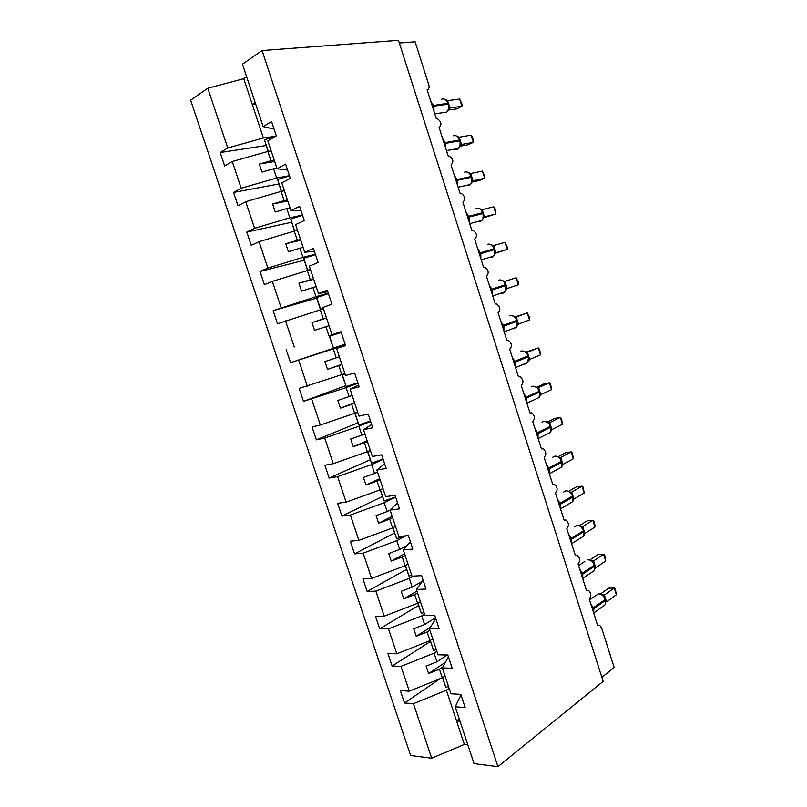 <?xml version="1.0" encoding="UTF-8"?>
<svg xmlns="http://www.w3.org/2000/svg" width="807" height="807" viewBox="0 0 807 807"><rect width="100%" height="100%" fill="white"/><g stroke="black" fill="none" stroke-linecap="round" stroke-linejoin="round"><path stroke-width="1.21" d="M275.802 136.181L263.405 137.997L227.756 147.974L207.803 88.256L190.634 100.189L410.622 755.513L431.684 758.197L413.456 703.664L404.499 702.998L440.148 678.657M445.02 675.923L442.266 677.799L439.422 669.205L428.598 673.563L426.126 666.118L436.96 661.78L434.105 653.156L400.988 666.36L392.121 666.037L430.424 641.464M404.499 702.998L400.343 690.6L409.28 691.155L442.266 677.799M413.456 703.664L446.392 690.237L449.126 688.331M399.324 43.023L415.121 41.803L428.83 84.886C429.506 87.65 428.941 89.284 427.105 89.799L436.224 118.437L436.92 118.447C441.399 121.443 442.125 124.449 439.099 127.466L448.167 155.953L449.015 155.953C453.322 158.939 453.988 161.925 451.022 164.921L460.04 193.256L461.039 193.256C465.175 196.222 465.79 199.198 462.885 202.184L471.853 230.358L472.993 230.358C476.957 233.304 477.522 236.259 474.677 239.235L483.605 267.268L484.876 267.258C488.669 270.184 489.183 273.129 486.419 276.095L495.286 303.967L496.678 303.967C500.32 306.862 500.794 309.787 498.09 312.753L506.917 340.483L508.42 340.463C511.91 343.338 512.334 346.253 509.691 349.209L518.477 376.798L520.081 376.768C523.43 379.623 523.824 382.518 521.241 385.484L529.977 412.912L531.682 412.881C534.89 415.696 535.243 418.591 532.721 421.557L541.416 448.843L543.202 448.793C546.289 451.587 546.601 454.472 544.15 457.438L552.795 484.583L554.661 484.513C557.627 487.277 557.909 490.152 555.509 493.127L564.113 520.132L566.05 520.041C568.895 522.785 569.147 525.639 566.817 528.635L575.371 555.498L577.378 555.387C580.112 558.091 580.334 560.946 578.064 563.952L586.568 590.674L588.626 590.532C591.259 593.216 591.46 596.06 589.241 599.087L597.705 625.657L599.823 625.496L601.588 627.937L614.167 667.47L601.871 677.366M432.744 638.862L429.96 640.647L427.095 632.002L416.22 636.289L413.729 628.804L424.623 624.537L421.748 615.862L388.46 628.845L379.673 628.855L418.52 605.512M392.121 666.037L387.945 653.569L396.792 653.781L429.96 640.647M436.88 651.34L434.105 653.156M420.407 601.598L417.582 603.293L414.697 594.588L403.762 598.804L401.261 591.279L412.206 587.082L409.32 578.367L375.85 591.117L367.155 591.481L406.546 569.369M379.673 628.855L375.477 616.326L384.223 616.195L417.582 603.293M424.563 614.137L421.748 615.862M407.999 564.113L405.134 565.717L402.229 556.971L391.234 561.107L388.722 553.541L399.727 549.416L396.822 540.65L363.17 553.178L354.566 553.884L394.502 533.034M367.155 591.481L362.938 578.871L371.593 578.397L405.134 565.717M413.275 576.107L409.32 578.367M395.521 526.426L392.606 527.929L389.69 519.133L378.644 523.198L376.112 515.582L387.178 511.547L384.253 502.721L350.42 515.017L341.916 516.077L382.397 496.497M354.566 553.884L350.329 541.204L358.893 540.377L392.606 527.929M405.881 535.848L396.822 540.65M382.76 488.628L380.016 489.93L377.091 481.083L365.975 485.068L363.432 477.421L374.559 473.447L371.623 464.58L337.588 476.644L329.185 478.057L370.231 459.768M341.916 516.077L337.639 503.326L346.112 502.146L380.016 489.93M395.652 497.142L384.253 502.721M370.352 450.407L367.356 451.718L364.411 442.821L353.234 446.725L350.672 439.028L361.869 435.144L358.913 426.227L324.696 438.04L316.374 439.825L357.985 422.828M329.185 478.057L324.888 465.236L333.261 463.692L367.356 451.718M383.174 459.375L371.623 464.58M357.662 412.074L354.626 413.285L351.66 404.337L340.423 408.16L337.851 400.423L349.098 396.61L346.122 387.642L303.503 401.372L345.689 385.685M316.374 439.825L312.057 426.923L320.339 425.027L354.626 413.285M370.625 421.395L358.913 426.227M344.892 373.52L341.815 374.63L338.829 365.632L327.531 369.384L324.949 361.597L336.257 357.864L333.271 348.846L290.55 362.696L345.184 344.357M303.503 401.372L299.155 388.399L341.815 374.63M358.015 383.204L346.122 387.642M341.038 331.838L328.933 335.762L325.937 326.704L314.569 330.376L311.966 322.548L323.345 318.896L320.339 309.817L277.527 323.799L273.139 310.685L315.981 296.663L312.965 287.554L301.536 291.145L298.923 283.267L310.362 279.696L307.336 270.577L272.352 281.411L264.434 284.679L260.015 271.485L267.894 268.085L302.948 257.332L299.911 248.183L288.422 251.683L285.789 243.764L297.299 240.274L294.252 231.105L259.077 241.686L251.259 245.338L246.811 232.063L254.598 228.28L289.844 217.789L286.788 208.579L275.237 211.999L272.595 204.03L284.155 200.63L281.098 191.4L245.721 201.72L238.004 205.765L233.536 192.419L241.212 188.243L276.66 178.004L273.593 168.744L261.972 172.073L259.309 164.063L270.94 160.744L267.863 151.464L232.285 161.531L224.679 165.96L220.18 152.533L227.756 147.974M341.058 331.889L328.933 335.762M345.325 344.791L333.271 348.846M328.257 293.133L315.981 296.663M316.677 298.126L273.139 310.685M323.496 308.879L320.339 309.817M315.396 254.215L302.948 257.332M304.138 260.298L260.015 271.485M310.534 269.73L307.336 270.577M302.464 215.065L289.844 217.789M291.539 222.258L246.811 232.063M297.501 230.368L294.252 231.105M289.461 175.694L276.66 178.004M278.859 184.006L233.536 192.419M284.387 190.765L281.098 191.4M460.968 694.837L455.239 706.781L465.155 707.527L460.807 694.363L450.921 693.748L442.357 667.903L448.43 656.878M442.357 667.903L452.182 668.267L447.814 655.022L438.019 654.79L429.415 628.794L435.81 618.707M429.415 628.794L439.139 628.774L434.741 615.459L425.047 615.6L416.392 589.453L423.13 580.314M416.392 589.453L426.015 589.049L421.587 575.653L411.994 576.178L403.288 549.88L410.37 541.689M403.288 549.88L412.811 549.093L408.362 535.606L398.86 536.524L390.104 510.064L387.178 511.547M397.538 502.852L390.104 510.064L399.536 508.884L395.057 495.327L385.655 496.638L376.839 470.017L384.636 463.783M376.839 470.017L386.17 468.443L381.661 454.795L372.37 456.51L363.503 429.728L371.654 424.482M363.503 429.728L372.733 427.75L368.194 414.031L359.004 416.14L350.087 389.196L358.59 384.959M350.087 389.196L359.206 386.815L354.646 373.005L345.557 375.527L336.59 348.422L345.457 345.204M336.59 348.422L345.598 345.628L341.008 331.738L332.03 334.673L323.002 307.406L331.909 304.199L327.289 290.217L318.422 293.566L309.343 266.139L318.14 262.507L313.489 248.435L304.733 252.218L295.594 224.618L304.279 220.563L299.609 206.41L290.954 210.607L281.764 182.846L290.338 178.357L285.638 164.114L277.094 168.754L267.843 140.821L276.307 135.889L271.576 121.564L263.153 126.638L242.473 64.177L262.093 50.548L398.476 40.35L603.152 681.39L497.939 766.65L262.093 50.548M341.028 331.788L332.03 334.673M327.793 291.72L318.422 293.566M314.468 251.411L304.733 252.218M301.082 210.859L290.954 210.607M287.605 170.075L277.094 168.754M266.118 145.542L220.18 152.533M271.202 150.939L267.863 151.464M274.047 129.039L263.153 126.638M409.28 691.155L400.988 666.36M396.792 653.781L388.46 628.845M384.223 616.195L375.85 591.117M371.593 578.397L363.17 553.178M358.893 540.377L350.42 515.017M346.112 502.146L337.588 476.644M333.261 463.692L324.696 438.04M320.339 425.027L311.724 399.223M307.346 386.129L298.671 360.174M286.182 349.653L290.55 362.696M294.273 347.01L285.547 320.904M281.118 307.659L272.352 281.411M267.894 268.085L259.077 241.686M254.598 228.28L245.721 201.72M241.212 188.243L232.285 161.531M497.939 766.65L474.052 763.604L455.239 706.781M442.952 666.824L439.422 669.205M447.149 655.012L436.96 661.78M429.889 630.237L427.095 632.002M435.498 617.769L424.623 624.537M417.532 592.923L414.697 594.588M422.565 581.07L412.206 587.082M405.114 555.398L402.229 556.971M407.142 545.421L399.727 549.416M392.616 517.65L389.69 519.133M380.047 479.701L377.091 481.083M377.525 472.085L374.559 473.447M367.417 441.53L364.411 442.821M364.875 433.873L361.869 435.144M354.707 403.147L351.66 404.337M352.155 395.45L349.098 396.61M341.926 364.542L338.829 365.632M339.354 356.795L336.257 357.864M329.064 325.715L325.937 326.704M326.492 317.928L323.345 318.896M316.142 286.677L312.965 287.554M313.55 278.839L310.362 279.696M303.139 247.396L299.911 248.183M300.527 239.518L297.299 240.274M290.056 207.903L286.788 208.579M287.433 199.975L284.155 200.63M276.902 168.169L273.593 168.744M274.269 160.2L270.94 160.744M263.405 137.997L243.744 78.672L246.629 76.726M207.803 88.256L243.744 78.672M255.698 104.123L252.319 104.527L255.214 102.671M431.684 758.197L464.348 744.447L467.838 744.831M460.02 721.246L456.56 720.933L446.392 690.237M464.348 744.447L456.56 720.933L459.264 718.956M274.693 161.501L259.309 164.063M287.766 200.983L272.595 204.03M300.759 240.234L285.789 243.764M313.681 279.252L298.923 283.267M326.532 318.059L311.966 322.548M341.855 364.34L327.531 369.384M354.545 402.663L340.423 408.16M367.165 440.773L353.234 446.725M379.704 478.662L365.975 485.068M392.182 516.349L378.644 523.198M404.589 553.814L391.234 561.107M416.926 591.077L403.762 598.804M430.252 627.463L416.22 636.289M445.474 662.244L428.598 673.563M448.389 109.843L448.51 104.355M459.617 99.049L462.219 104.537L461.907 106.282L459.617 99.049L447.623 100.673L449.943 107.997L461.907 106.282L456.772 108.884L448.258 110.115M450.034 107.987L449.287 108.299M448.228 103.478L446.432 100.27L444.375 99.11M448.531 109.076L449.943 107.997M445.525 99.604L447.623 100.673M275.126 136.575L264.444 139.742L268.065 151.434M268.307 151.393L264.444 139.742M460 146.349L460.121 140.963M471.036 135.162L472.67 137.614L473.578 140.479L473.316 142.355L471.036 135.162L459.203 137.2L461.513 144.483L473.316 142.355L468.131 144.776L460.061 146.238M461.604 144.463L461.009 144.705M459.839 140.085L458.094 136.938L455.814 135.667M460.141 145.663L461.513 144.483M457.155 136.242L459.203 137.2M471.55 182.654L472.085 180.728M482.394 171.084L484.886 176.239L484.664 178.246L482.394 171.084L470.723 173.525L473.023 180.778L484.664 178.246L479.439 180.475L471.762 182.16M471.389 176.511L469.694 173.414L467.182 172.032M471.681 182.059L473.023 180.778M468.716 172.678L470.723 173.525M483.05 218.778L483.161 213.603M493.692 206.814L495.236 208.973L495.952 213.946L493.692 206.814L482.193 209.669L484.472 216.881L495.952 213.946L483.534 217.829M482.879 212.735L481.224 209.699L478.49 208.196M483.171 218.253L484.472 216.881M480.226 208.922L482.193 209.669M494.479 254.719L494.58 249.635M504.94 242.372L507.321 247.194L507.179 249.454L504.94 242.372L493.591 245.621L495.861 252.793L507.179 249.454L495.216 253.297M494.308 248.768L492.704 245.792L489.718 244.178M494.59 254.266L495.861 252.793M491.665 244.985L493.591 245.621M289.531 175.896L277.618 179.497L281.3 191.36M281.532 191.309L277.618 179.497M284.367 190.704L283.741 190.886M302.564 215.378L290.712 219.02L294.444 231.054M297.42 230.146L294.676 230.994L290.712 219.02M315.537 254.629L303.735 258.321L307.528 270.527M310.413 269.367L307.679 270.224L303.735 258.321M307.84 270.436L310.493 269.609M328.429 293.647L316.505 297.612L320.409 309.404L323.355 308.466M323.325 308.365L320.601 309.232L316.677 297.4M505.858 290.47L505.949 285.476M518.356 284.79L518.447 282.4L516.127 277.739L518.356 284.79L507.189 288.523L504.93 281.381L516.127 277.739L504.829 281.411M505.676 284.619L504.113 281.693L500.875 279.958M505.959 290.086L507.189 288.523M503.033 280.866L504.93 281.381M341.25 332.454L329.327 336.327L333.452 348.019L329.559 336.257M345.134 344.206L333.452 348.019M517.166 326.038L518.467 324.061L529.473 319.935L527.253 312.924L516.218 316.959L518.467 324.061M529.473 319.935L529.523 317.423L527.253 312.924L515.259 316.889M516.994 320.278L515.461 317.403L511.961 315.557M512.475 328.731L514.321 328.691L517.438 325.544M514.362 316.536L516.218 316.959M345.053 373.994L342.087 374.821L345.003 373.863M357.854 382.72L346.233 386.583L342.35 374.882M346.233 386.583L342.087 374.821M528.212 361.637L529.674 359.418L540.529 354.909L538.319 347.928L527.435 352.356L529.674 359.418M540.529 354.909L539.661 349.492L538.319 347.928L526.013 352.104M526.991 352.437L527.526 352.326M528.242 355.756L526.759 352.931L522.976 350.974M523.985 364.068L525.539 364.018L528.605 361.082L528.514 356.603M525.619 352.044L527.435 352.356M357.763 412.397L354.888 413.174M370.504 421.022L358.933 424.936L355.08 413.295M358.933 424.936L354.808 413.214M356.775 412.427L357.672 412.125M539.439 396.802L540.831 394.583L551.524 389.7L549.335 382.75L538.602 387.562L540.831 394.583M551.524 389.7L550.626 384.172L549.335 382.75L543.878 383.961L536.746 387.148M539.429 391.042L537.987 388.278L533.931 386.2M539.701 396.439L539.701 391.889M536.816 387.36L538.602 387.562M370.413 450.578L368.355 451.284M383.083 459.102L371.563 463.067L367.75 451.547M371.563 463.067L367.538 451.638M550.606 431.795L551.927 429.576L562.469 424.311L560.29 417.401L549.708 422.586L551.927 429.576M562.469 424.311L561.531 418.672L560.29 417.401L554.792 418.43L547.469 422.011M550.566 426.157L549.153 423.433L544.816 421.244M547.963 422.485L549.708 422.586M395.601 496.971L384.132 500.976L380.41 489.748M384.132 500.976L380.198 489.849M561.722 466.617L562.963 464.388L573.363 458.739L571.185 451.87L560.764 457.438L562.963 464.388M573.363 458.739L572.385 452.999L571.185 451.87L565.657 452.737L558.172 456.712M559.634 457.488L560.845 457.398M561.642 461.079L558.565 456.933L555.64 456.106M559.049 457.428L560.764 457.438M404.125 536.019L396.62 538.683L392.999 527.738M396.62 538.683L392.787 527.839M572.768 501.268L573.948 499.019L584.197 493.006L582.029 486.167L571.76 492.099L573.948 499.019M584.197 493.006L583.189 487.156L582.029 486.167L576.46 486.863L568.814 491.261M570.115 492.139L570.852 492.26M572.667 495.821L569.54 491.645L566.403 490.797M570.085 492.199L571.76 492.099M411.681 575.22L409.038 576.178L405.507 565.505M409.038 576.178L405.306 565.626M583.834 535.707L584.177 534.849M594.971 527.092L594.789 523.854L593.932 521.14L592.822 520.283L594.971 527.092L584.873 533.467L582.694 526.588L592.822 520.283L587.214 520.818L579.416 525.65M581.06 526.658L582.775 526.547M583.632 530.391L580.465 526.174L577.106 525.307M584.228 534.648L584.873 533.467M581.05 526.789L582.694 526.588M424.018 612.493L421.395 613.451L417.955 603.061M421.395 613.451L417.744 603.192M605.694 561.006L605.472 557.647L604.614 554.954L603.555 554.238L605.694 561.006L595.748 567.745L593.579 560.905L603.555 554.238L597.906 554.601L589.967 559.876M591.945 560.986L593.649 560.855M594.537 564.779L591.329 560.522L587.758 559.634M595.152 568.774L595.748 567.745M591.975 561.198L593.579 560.905M436.284 649.564L433.682 650.533L430.323 640.415M433.682 650.533L430.121 640.546M616.366 594.749L615.257 588.596L614.238 588.01L616.366 594.749L606.561 601.851L604.403 595.041L614.238 588.01L608.549 588.212L600.489 593.942M602.436 594.87L604.473 594.991M605.381 598.996L604.14 596.504L602.133 594.688L598.36 593.791M602.829 595.435L604.403 595.041M448.49 686.414L445.898 687.403L442.629 677.557M445.898 687.403L442.438 677.688M432.451 106.574L433.873 106.181L433.995 111.427M442.458 112.738L446.664 112.123C448.541 110.115 449.045 107.472 448.188 104.184L447.905 103.296C446.412 99.604 444.274 98.272 441.479 99.291M430.807 101.41L433.873 106.181L448.188 104.184L447.905 103.296L432.159 105.677M444.284 143.737L445.696 143.333L445.797 148.508M454.23 149.204L457.327 149.224L458.457 148.427C460.192 146.481 460.646 143.949 459.808 140.842L459.536 139.964C458.053 136.282 455.894 134.9 453.08 135.828M442.619 138.542L445.696 143.333L459.808 140.842L459.536 139.964L443.991 142.849M456.046 180.707L457.458 180.284L457.539 185.398M465.962 185.489L468.847 185.489L470.178 184.551C471.772 182.664 472.176 180.243 471.379 177.308L471.671 177.379M454.381 175.482L457.458 180.284L471.379 177.308L471.106 176.44C469.624 172.769 467.455 171.336 464.62 172.163M471.893 181.706L471.49 176.41L455.763 179.82M467.757 217.476L469.149 217.043L469.22 222.076M477.653 221.582L480.306 221.572L481.829 220.503C483.302 218.667 483.655 216.367 482.889 213.583L482.606 212.715C481.133 209.053 478.965 207.591 476.1 208.317M466.083 212.211L469.149 217.043L482.889 213.583L482.606 212.715L467.475 216.599M479.398 254.054L480.79 253.61L480.841 258.563M489.304 257.483L491.705 257.463L493.4 256.263C494.762 254.498 495.064 252.298 494.328 249.666L494.055 248.808C492.583 245.157 490.404 243.643 487.519 244.279M477.714 248.758L480.79 253.61L494.328 249.666L494.055 248.808L479.116 253.176M490.979 290.429L492.361 289.975L492.391 294.868M500.915 293.203L503.043 293.173L504.91 291.852L506.07 285.446L505.444 284.7C503.972 281.058 501.783 279.504 498.877 280.049M489.284 285.103L492.361 289.975L505.717 285.567L505.444 284.7L490.706 289.562M502.499 326.613L503.881 326.149L503.881 330.971M504.173 331.859L516.349 327.269L517.257 321.136M500.794 321.257L503.881 326.149L517.035 321.267L516.773 320.419C515.3 316.778 513.101 315.184 510.175 315.638L509.731 315.799M517.358 325.584L517.105 320.268L502.226 325.746M513.958 362.605L515.33 362.141L515.32 366.882M515.552 367.599L527.717 362.514L528.635 356.613L528.03 355.937C526.578 352.316 524.368 350.682 521.413 351.035L520.525 351.398M512.243 357.229L515.33 362.141L528.303 356.795L528.03 355.937L513.686 361.748M525.357 398.416L526.719 397.932L526.689 402.602M535.455 399.223L539.015 397.589L539.833 391.92L539.247 391.284C537.785 387.663 535.576 385.988 532.6 386.26L531.288 386.835M523.632 392.999L526.719 397.932L539.51 392.121L539.247 391.284L525.085 397.558M536.695 434.025L538.057 433.541L538.007 438.14M546.864 434.186L550.243 432.491L550.838 426.994M534.96 428.588L538.057 433.541L550.656 427.276L550.394 426.439C548.942 422.828 546.722 421.113 543.726 421.294L542.022 422.122M538.138 438.564L550.243 432.491L550.828 431.523L550.707 426.197L536.423 433.177M547.973 469.462L549.325 468.958L549.264 473.487M558.212 468.968L561.41 467.223L561.914 461.917M546.238 463.985L549.325 468.958L561.753 462.25L561.49 461.412C560.038 457.811 557.808 456.056 554.792 456.147L552.734 457.236M549.355 473.79L561.41 467.223C562.348 466.375 562.56 464.62 562.055 461.977L561.783 461.14L547.711 468.615M560.028 457.579L560.804 457.398M559.201 504.698L560.542 504.193L560.451 508.652M569.5 503.558L572.516 501.783L572.93 496.658M557.445 499.2L560.542 504.193L572.788 497.031L572.526 496.204C571.074 492.613 568.834 490.827 565.808 490.817L563.437 492.179M560.522 508.854L572.516 501.783C573.394 500.905 573.585 499.22 573.081 496.739L572.809 495.902L558.928 503.861M570.357 539.762L571.689 539.237L571.588 543.636M580.727 537.976L583.552 536.181L584.046 531.319L583.501 530.814C582.059 527.243 579.809 525.407 576.763 525.317L574.12 526.951M568.602 534.234L571.689 539.237L583.764 531.642L583.501 530.814L570.095 538.925M581.464 574.634L582.785 574.11L582.674 578.437M591.894 572.203L594.527 570.418L594.951 565.717L594.426 565.253C592.984 561.692 590.734 559.816 587.657 559.644M579.688 569.076L582.785 574.11L594.688 566.08L594.426 565.253L581.191 573.807M592.509 609.335L593.831 608.791L593.69 613.058L605.432 604.483L605.29 599.51C603.858 595.959 601.588 594.043 598.501 593.791L589.503 599.894M602.99 606.269L605.432 604.483L605.805 599.944M590.734 603.747L593.831 608.791L605.553 600.337L605.29 599.51L592.247 608.498M602.758 595.132L604.443 594.981M434.771 113.858L446.664 112.123L448.722 108.965M448.793 108.602L448.944 107.664M446.473 150.627L458.457 148.427L460.303 145.553M460.373 145.25L460.545 144.292M458.124 187.214L470.178 184.551L471.823 181.958M469.714 223.63L481.829 220.503L483.292 218.172M483.353 217.951L483.564 216.972M481.254 259.884L493.4 256.263L494.691 254.195M494.752 254.023L494.984 253.035M492.734 295.957L504.91 291.852L506.039 290.026M506.09 289.895L506.332 288.896M517.63 324.585L517.489 325.453M528.867 360.083L528.777 360.769M526.87 403.167L539.015 397.589L539.722 396.419M540.044 395.39L539.984 395.944M571.628 543.747L583.552 536.181L584.046 531.319M582.684 578.468L594.527 570.418L594.951 565.717M584.853 561.41L578.579 565.566"/></g></svg>
